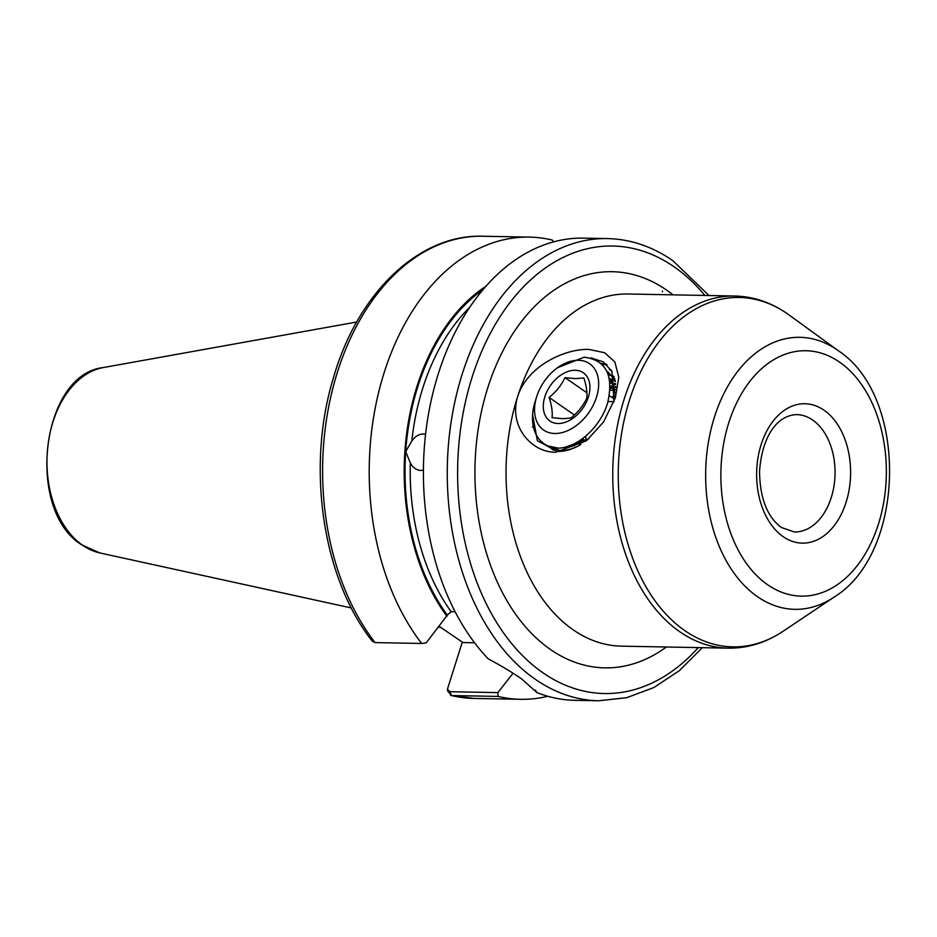 <?xml version="1.0" encoding="UTF-8"?>
<svg xmlns="http://www.w3.org/2000/svg" width="937" height="937" viewBox="0 0 937 937"><rect width="100%" height="100%" fill="white"/><g stroke="black" fill="none" stroke-linecap="round" stroke-linejoin="round"><path stroke-width="1.41" d="M423.419 470.257L419.975 470.421M421.053 470.503C416.567 470.28 412.994 467.75 410.336 462.937L405.698 451.587L411.823 441.011C415.126 436.349 419.026 434.007 423.536 433.948L425.585 434.206M438.891 626.642A163.612 110.285 91.1 0 0 440.343 627.111M708.993 295.518L672.825 260.638C652.293 246.478 630.496 239.122 607.422 238.572L583.575 238.127A231.146 155.788 91.1 0 0 431.606 398.576A231.146 155.788 91.1 0 0 488.212 658.84C501.377 665.844 512.574 672.59 521.815 679.067L536.878 692.56A231.146 155.788 91.1 0 0 574.896 700.326L598.743 700.771L626.771 697.678L653.944 687.5L679.395 670.634L702.387 647.678M517.833 395.976C508.077 426.885 532.357 452.758 555.7 452.231L586.55 440.695L603.522 421.99L615.386 397.803L618.795 377.295L614.871 361.951L604.552 352.71L588.904 349.431C565.866 348.529 528.035 365.172 517.833 395.976A176.109 118.694 91.1 0 0 573.163 629.816A176.109 118.694 91.1 0 0 621.454 646.155L728.166 648.158A176.109 118.694 -88.9 0 1 679.875 631.819A176.109 118.694 -88.9 0 1 616.113 433.046A176.109 118.694 -88.9 0 1 734.784 296.01L628.071 294.007A176.109 118.694 91.1 0 0 517.833 395.976M532.591 414.751L537.381 440.741L557.246 451.4C564.73 451.634 572.53 449.373 580.659 444.618C573.046 449.022 565.913 450.92 559.26 450.31L549.457 446.656M566.1 446.89L588.869 438.762M614.004 401.75L611.955 371.439L603.299 361.869L590.907 357.899M580.144 443.81L580.542 440.074M611.615 397.206L615.281 395.473M580.881 443.47L581.397 439.476M612.294 397.675L615.152 396.292M571.793 446.422L571.535 445.005M610.104 387.93L615.773 386.606M572.355 446.317L572.12 444.759M610.092 388.632L615.785 387.192M609.577 380.141L615.047 380.293M609.659 380.656L615.117 380.691M608.148 374.449L611.966 375.561M612.353 375.714L614.063 376.487M608.277 374.812L612.236 375.878M612.646 376.03L614.122 376.651M606.836 371.239L614.918 379.719M606.883 371.345L614.684 378.7M533.2 425.902A58.703 39.565 91.1 0 0 532.439 426.956M455.159 611.814L451.154 611.697L447.324 615.14L426.159 642.911L421.685 643.473L375.069 642.595L372.422 641.365C322.515 578.516 306.153 467.54 333.174 378.665C357.196 293.75 418.464 234.027 482.766 236.229A231.146 155.788 91.1 0 0 333.525 385.622A231.146 155.788 91.1 0 0 375.069 642.595M497.887 692.619L498.074 696.414L451.47 695.547L447.535 690.792L447.476 689.035L449.842 691.717L497.887 692.619L513.043 673.246M498.074 696.414A231.146 155.788 91.1 0 0 520.691 699.307A231.146 155.788 91.1 0 0 547.864 696.285M553.521 241.875L552.315 240.071A231.146 155.788 91.1 0 0 529.382 237.108A231.146 155.788 91.1 0 0 380.129 386.501A231.146 155.788 91.1 0 0 421.685 643.473M485.905 286.277A199.37 134.378 91.1 0 0 446.937 616.323M536.878 692.56L535.296 689.983M662.377 291.735L662.576 291.126M474.567 642.77L462.995 642.559L439.137 626.326M462.304 642.079L447.476 689.035M549.129 397.475C555.981 391.959 561.275 385.341 565.011 377.611L575.634 378.618L583.845 377.962C586.398 385.775 587.382 392.509 586.796 398.178C583.083 405.873 577.789 412.491 570.902 418.031L562.692 418.687L552.069 417.679C552.666 412.057 551.682 405.311 549.129 397.475L574.404 414.986M558.007 423.512A29.352 19.782 124.7 0 1 544.936 396.48A29.352 19.782 124.7 0 1 575.213 370.267A29.352 19.782 124.7 0 1 588.295 397.3A29.352 19.782 124.7 0 1 558.007 423.512M554.786 433.491A40.361 27.196 -55.3 0 0 596.424 397.452A40.361 27.196 -55.3 0 0 578.434 360.288A40.361 27.196 -55.3 0 0 555.618 369.178A40.361 27.196 -55.3 0 0 536.807 396.328A40.361 27.196 -55.3 0 0 554.786 433.491M555.618 369.178L557.386 367.772L584.161 357.196C606.122 360.089 613.934 375.327 607.609 402.898C600.676 427.049 577.157 448.062 558.241 448.109A51.359 34.622 124.7 0 1 544.034 443.74A51.359 34.622 124.7 0 1 535.355 400.813L536.807 396.328M606.321 364.165L601.062 363.392M607.106 364.903L601.917 364.2M610.924 369.647L609.425 369.541M611.392 370.408L610.619 370.373M592.008 357.993L590.907 357.993M544.338 443.951L547.7 445.918L558.241 448.109M548.789 446.399L553.544 450.322M615.632 384.439L610.116 386.477M569.79 445.707L569.813 446.715M580.015 440.425L579.3 444.173M614.836 398.108L613.653 398.623M582.814 438.996L582.439 442.709M615.796 389.335L609.987 390.495M573.983 443.892L574.44 445.836M615.55 383.62L609.94 382.999M568.548 446.141L569.04 446.797M615.269 381.57L609.202 378.185M568.372 446.199L570.282 446.656M615.34 395.016L614.004 387.145L609.191 378.138M614.028 401.657L608.008 401.54M585.602 436.22L586.234 440.542M614.602 399.279L609.355 395.648M586.902 392.79L565.011 377.611M585.613 440.929L582.439 438.727M824.033 410.207A69.713 46.979 -88.9 0 1 845.935 502.771A69.713 46.979 -88.9 0 1 783.191 536.667A69.713 46.979 -88.9 0 1 761.289 444.103A69.713 46.979 -88.9 0 1 824.033 410.207M794.377 531.982A58.703 39.565 91.1 0 0 833.93 486.291A58.703 39.565 91.1 0 0 812.684 420.034A58.703 39.565 91.1 0 0 796.579 414.599C774.231 415.677 761.476 441.222 759.532 471.768C759.989 498.332 767.251 516.896 781.329 527.472L794.377 531.982M837.209 349.934A136.029 91.685 -88.9 0 1 838.662 350.965C908.714 397.218 905.774 553.556 834.035 597.138A136.029 91.685 -88.9 0 1 757.494 596.705A136.029 91.685 -88.9 0 1 714.755 416.075A136.029 91.685 -88.9 0 1 837.209 349.934M767.649 584.758A122.735 82.725 91.1 0 0 878.121 525.083A122.735 82.725 91.1 0 0 839.564 362.115A122.735 82.725 91.1 0 0 729.091 421.791A122.735 82.725 91.1 0 0 767.649 584.758M666.359 646.998A198.117 133.534 -88.9 0 1 550.452 649.482A198.117 133.534 -88.9 0 1 488.212 386.407A198.117 133.534 -88.9 0 1 666.547 290.072A198.117 133.534 -88.9 0 1 672.977 294.85M838.662 350.965L789.118 315.008A174.727 117.769 91.1 0 0 787.244 313.672A174.727 117.769 91.1 0 0 629.957 398.647A174.727 117.769 91.1 0 0 684.865 630.66A174.727 117.769 91.1 0 0 783.18 631.21C765.951 642.723 747.609 648.381 728.166 648.158M607.422 238.572A231.146 155.788 91.1 0 0 451.681 418.441A231.146 155.788 91.1 0 0 535.367 679.325A231.146 155.788 91.1 0 0 598.743 700.771M704.882 295.448A223.802 150.845 91.1 0 0 674.066 266.776A223.802 150.845 91.1 0 0 472.611 375.596A223.802 150.845 91.1 0 0 542.933 672.778A223.802 150.845 91.1 0 0 698.264 647.596M99.919 552.959L81.999 544.994C25.17 510.888 40.923 374.168 103.398 367.538A93.559 63.06 91.1 0 0 47.904 445.801A93.559 63.06 91.1 0 0 82.632 545.264A93.559 63.06 91.1 0 0 99.919 552.959L351.363 607.972M469.824 307.16A194.451 131.063 91.1 0 0 411.823 441.011M483.07 289.556A198.117 133.534 91.1 0 0 405.698 451.587A198.117 133.534 91.1 0 0 447.324 615.14M410.336 462.937A194.451 131.063 91.1 0 0 451.154 611.697M449.842 691.717L451.47 695.547A231.146 155.788 91.1 0 0 474.087 698.428L450.638 695.441M789.118 315.008L787.127 313.59C770.858 302.346 753.407 296.479 734.784 296.01M834.035 597.138L783.18 631.21M438.563 627.052L441.104 627.603M608.558 372.399L607.879 371.919M474.087 698.428L520.691 699.307M482.766 236.229L529.382 237.108M103.398 367.538L356.739 322.012M544.034 443.74L544.631 444.15"/></g></svg>
